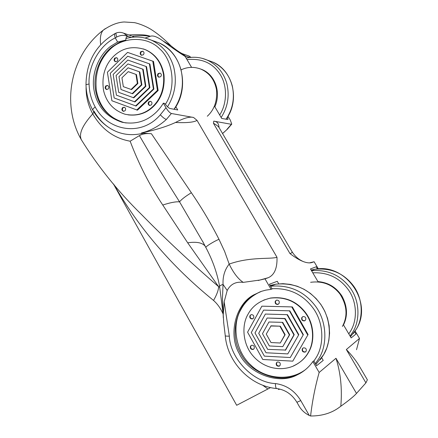 <?xml version="1.0" encoding="UTF-8"?>
<svg xmlns="http://www.w3.org/2000/svg" width="438" height="438" viewBox="0 0 438 438"><rect width="100%" height="100%" fill="white"/><g stroke="black" fill="none" stroke-linecap="round" stroke-linejoin="round"><path stroke-width="0.66" d="M279.8 389.097L278.634 389.552L278.19 388.763M354.643 331.774L355.979 334.03L351.166 337.901L343.348 324.646M175.846 106.719L177.74 109.982L170.01 108.493C168.542 108 166.79 106.319 164.754 103.45L163.347 103.16C160.149 108.487 156.131 112.867 151.302 116.3C142.843 122.383 133.103 124.365 122.093 122.24C106.177 116.979 96.798 106.16 93.94 89.774C91.011 73.234 99.355 54.274 110.984 46.072L117.63 42.026L115.265 37.92C114.488 35.719 114.417 34.257 115.068 33.529L115.26 33.43M131.384 37.383L127.272 36.255L126.018 37.898L125.81 40.099L118.917 42.65L112.544 46.559C100.948 54.723 92.632 73.617 95.55 90.097C98.397 106.423 107.748 117.209 123.615 122.454L126.199 122.974M214.434 106.1L221.727 118.463L227.897 119.486M93.94 112.095L92.746 113.885C82.421 125.323 78.626 133.946 81.353 139.749C97.959 166.593 118.046 191.548 141.611 214.62C165.033 238.579 190.7 262.592 218.6 286.66L187.694 242.805L162.766 205.039C149.572 185.192 138.698 163.911 130.141 141.2C114.061 138.304 101.594 129.199 92.746 113.885C88.147 105.553 85.93 96.519 86.089 86.79M125.81 40.099L117.63 42.026M278.738 283.829L277.27 281.305L269.403 284.24L272.129 288.943L271.078 289.359L264.995 278.847L267.979 277.812L260.073 280.008L264.995 278.847M260.303 291.746L254.911 294.413C236.772 303.687 229.151 334.057 240.402 352.886C249.091 372.267 278.76 384.427 297.687 374.38L300.134 373.149M355.125 331.068L359.488 338.443L346.343 349.535C351.851 355.191 356.357 361.022 359.866 367.028L367.373 379.801L365.916 382.867L356.499 393.417C353.871 396.357 348.637 400.633 340.808 406.245C342.275 388.862 340.665 372.869 335.979 358.279L319.16 372.464L312.852 361.564C309.206 366.765 304.651 370.871 299.181 373.888L296.729 375.125C277.73 385.21 247.963 372.99 239.247 353.532C227.963 334.632 235.6 304.147 253.805 294.845L261.606 291.286L265.789 290.142L271.078 289.359M321.695 357.775L323.217 360.386L316.575 365.73L313.761 360.863L312.852 361.564M193.58 117.488L171.384 113.491L166.385 119.448C158.874 126.232 150.562 130.738 141.458 132.966C155.156 130.113 166.506 126.62 175.496 122.481C183.851 118.057 189.884 116.393 193.58 117.488L197.045 120.373L276.997 257.276C277.358 268.105 274.473 274.905 268.335 277.681L267.979 277.812M222.553 133.524L227.388 129.177L231.68 124.228M227.037 129.276L231.363 124.293L213.788 121.129C216.449 121.43 218.075 122.799 218.666 125.224L219.164 127.759M231.363 124.293L231.751 124.129L230.328 120.121L227.995 116.311M116.207 32.998L116.108 33.042C115.807 33.523 116.026 34.854 116.754 37.022L115.265 37.92C99.771 45.021 87.967 66.067 89.078 83.997C89.303 92.33 91.345 99.995 95.21 106.987C107.732 130.82 141.266 137.275 160.335 114.778L165.986 107.715L163.347 103.16M309.463 262.882L312.048 262.477C309.661 263.265 306.573 262.899 302.784 261.371C299.094 259.887 294.829 257.292 289.989 253.591C291.817 253.016 292.447 252.283 291.872 251.407L219.038 127.551C218.409 126.429 216.536 124.989 213.416 123.22L213.788 121.129M141.458 132.966L151.422 133.743L191.362 192.736C201.551 207.568 210.76 223.095 218.989 239.312L224.65 251.483L229.173 264.081C250.388 256.52 270.465 259.395 276.997 257.276M175.496 122.481C186.687 123.007 193.87 122.306 197.045 120.373M189.566 57.531L184.765 55.867L185.143 56.442C178.419 52.177 171.012 47.003 162.925 40.915L170.979 45.837M185.143 56.442L191.581 67.359M227.536 117.072L227.979 119.36M312.048 262.477L314.117 261.754L318.349 268.899M317.495 268.965L316.209 266.78L310.476 268.921L318.103 281.853M165.986 107.715C167.924 110.907 169.725 112.829 171.384 113.491M128.821 34.98C139.273 34.312 146.429 34.75 150.278 36.288L145.077 38.035M309.967 262.74L314.117 261.754M359.488 338.443L356.527 349.721M260.073 280.008L243.227 282.373C235.885 281.431 230.541 284.136 227.196 290.493L224.174 301.787L229.331 336.132C230.109 358.443 253.312 382.746 275.425 383.568C286.228 385.018 294.67 390.691 300.758 400.584L296.904 402.27L298.716 405.451C301.054 409.771 304.563 413.1 309.239 415.438L310.591 415.996C312.289 401.257 315.141 386.743 319.16 372.464M340.808 406.245L340.222 406.661C332.196 412.93 322.319 416.04 310.591 415.996M132.271 36.184L133.398 36.113C140.762 35.473 146.391 35.533 150.278 36.288C153.092 35.264 157.313 36.808 162.925 40.915L170.732 45.579C163.856 38.719 157.231 33.288 150.858 29.291C143.938 25.103 135.846 22.743 134.11 22.612L124.146 21.982C117.614 22.322 110.65 25.054 103.248 30.178C100.702 33.003 99.842 37.816 100.663 44.621M130.141 141.2L139.393 135.616C142.646 133.825 146.653 133.196 151.422 133.743M143.73 133.097C131.071 136.311 119.514 134.499 109.051 127.661L109.046 127.655C103.001 123.636 97.964 118.101 93.935 111.044M187.694 242.805C196.547 241.519 202.389 242.663 205.208 246.238M222.964 313.685C220.714 308.489 217.582 304.071 213.552 300.446C216.843 294.654 218.529 290.06 218.6 286.66L219.75 287.421M162.766 205.039C170.174 202.608 175.769 201.54 179.547 201.836L158.874 168.904L139.393 135.616M203.407 242.805L179.547 201.836C181.507 199.372 185.449 196.339 191.362 192.736M223.725 322.806L223.232 314.84L224.174 301.787M223.298 317.78L222.449 298.377L223.051 284.415C222.657 276.559 224.699 269.781 229.173 264.081C233.41 272.858 238.097 278.957 243.227 282.373M219.619 286.572L219.597 286.463C219.695 285.833 220.845 285.154 223.051 284.415L227.196 290.493M223.232 314.84L219.597 286.463C217.237 273.268 212.671 260.309 205.909 247.596L205.909 247.596C204.562 247.196 213.755 241.398 218.989 239.312M89.078 83.997L85.996 84.654M160.335 114.778C162.728 117.384 164.748 118.944 166.385 119.448M116.754 37.022C120.565 35.117 124.074 34.859 127.272 36.255M122.399 32.74L123.62 33.157C120.954 32.122 118.452 32.084 116.108 33.042L115.068 33.529C96.026 44.627 86.341 61.659 85.996 84.616C86.237 93.836 88.514 102.372 92.829 110.212L92.829 110.212C96.979 117.488 102.388 123.302 109.051 127.661M131.466 35.905L123.62 33.157L127.672 36.162M132.265 36.173L133.398 36.113L132.424 36.239L133.94 37.115M181.923 53.545L185.466 56.113M188.367 55.812L190.886 57.389M213.552 300.446C172.068 266.819 138.846 228.16 113.891 184.48M270.575 387.57L267.881 388.999L262.619 385.172M267.881 388.999L236.668 405.281L113.398 183.905M108.186 89.018L106.439 89.483C104.978 88.64 104.759 87.447 105.788 85.903L107.545 85.437C108.996 86.281 109.215 87.474 108.186 89.018M106.845 89.549C105.487 88.668 105.306 87.49 106.308 86.012L107.666 85.481M124.989 110.814L123.286 111.285C121.742 110.453 121.501 109.243 122.552 107.655L124.277 107.19C125.805 108.027 126.045 109.237 124.989 110.814M123.697 111.34C122.235 110.475 122.021 109.276 123.062 107.743L124.37 107.217M151.307 104.956L149.506 105.421C147.973 104.562 147.743 103.341 148.816 101.764L150.634 101.304C152.15 102.169 152.375 103.39 151.307 104.956M149.916 105.492C148.444 104.605 148.241 103.395 149.298 101.862L150.705 101.326M160.675 76.71L158.731 77.159C157.297 76.267 157.105 75.057 158.162 73.535L160.127 73.086C161.545 73.989 161.731 75.194 160.675 76.71M159.114 77.252C157.757 76.332 157.598 75.133 158.633 73.666L160.209 73.124M143.335 54.783L141.359 55.226C139.996 54.328 139.832 53.14 140.855 51.651L142.848 51.213C144.201 52.111 144.359 53.305 143.335 54.783M141.737 55.33C140.478 54.4 140.346 53.222 141.348 51.804L142.963 51.262M117.165 61.227L115.298 61.681C113.913 60.811 113.732 59.628 114.745 58.123L116.634 57.674C118.003 58.544 118.183 59.732 117.165 61.227M115.687 61.769C114.417 60.86 114.274 59.694 115.26 58.27L116.76 57.728M113.442 56.453C122.229 47.917 132.758 45.618 145.016 49.56C155.057 54.06 161.217 62.349 163.489 74.438C164.622 87.874 161.009 98.621 152.654 106.68C145.088 113.831 135.944 116.366 125.224 114.28C113.732 110.6 106.511 102.684 103.565 90.529C101.501 76.677 104.791 65.322 113.442 56.453M143.292 48.908L145.504 49.718C155.534 54.213 161.682 62.497 163.954 74.564C165.088 87.989 161.48 98.72 153.13 106.773C146.325 113.272 137.975 115.971 128.077 114.86M158.145 90.513L137.45 110.179L111.887 100.762L107.398 72.221L127.584 52.385L153.514 61.435L158.145 90.513L157.434 90.348L136.711 110.053M127.584 52.385L153.514 61.435M152.796 61.216L157.434 90.348M153.897 89.067L136.076 106.045L114.154 97.97L110.272 73.321L127.71 56.223L149.911 64.008L153.897 89.067L153.415 88.952L135.577 105.958M127.71 56.223L149.911 64.008M149.429 63.866L153.415 88.952M149.889 87.671L134.942 101.95L116.431 95.166L113.163 74.427L127.836 60.066L146.544 66.653L149.889 87.671L149.402 87.562L134.45 101.851M127.836 60.066L146.544 66.653M146.057 66.51L149.402 87.562M143.182 69.292L145.881 86.281L133.814 97.844L118.72 92.352L116.07 75.544L127.967 63.926L143.182 69.292L142.689 69.16L145.394 86.166L145.881 86.281M145.394 86.166L133.311 97.74M127.967 63.926L142.689 69.16M128.093 67.791L139.821 71.936L141.874 84.895L132.681 93.727L132.177 93.623L121.019 89.516L118.994 76.661L128.093 67.791L139.821 71.936M139.328 71.805L141.386 84.775L141.874 84.895M141.386 84.775L132.177 93.623M128.728 71.805L136.459 74.575L137.877 83.505L131.542 89.604L123.335 86.669L121.934 77.789L128.219 71.668L128.728 71.805M128.219 71.668L136.459 74.575M135.961 74.449L137.379 83.384L137.877 83.505M137.379 83.384L131.039 89.489M181.14 69.823C187.595 66.817 194.171 66.587 200.872 69.127C209.369 72.889 214.576 79.749 216.487 89.708C217.445 100.778 214.39 109.62 207.322 116.24M199.558 68.635L201.589 69.363C214.516 74.186 221.557 91.454 214.872 106.845M254.171 348.566L253.082 349.475C250.843 349.513 249.978 348.413 250.476 346.179L251.593 345.259C253.816 345.237 254.675 346.343 254.171 348.566M253.613 349.201L253.449 349.261C251.215 349.3 250.35 348.205 250.848 345.971L251.428 345.319M280.134 365.33L279.165 366.19C276.8 366.343 275.869 365.248 276.362 362.894L277.358 362.023C279.707 361.887 280.638 362.993 280.134 365.33M279.701 365.861L279.504 365.954C277.144 366.108 276.208 365.013 276.707 362.664L277.161 362.111M306.157 351.216L305.144 352.097C302.74 352.251 301.787 351.145 302.302 348.774L303.342 347.876C305.735 347.75 306.671 348.862 306.157 351.216M305.719 351.752L305.456 351.878C303.052 352.032 302.105 350.926 302.614 348.56L303.08 348.002M305.653 319.932L304.432 320.906C302.138 320.906 301.262 319.784 301.798 317.539L303.052 316.554C305.324 316.581 306.195 317.703 305.653 319.932M305.04 320.611L304.738 320.725C302.45 320.725 301.574 319.603 302.11 317.364L302.751 316.663M279.105 303.452L277.752 304.465C275.601 304.355 274.796 303.238 275.332 301.109L276.717 300.09C278.847 300.222 279.641 301.339 279.105 303.452M278.338 304.24L278.092 304.306C275.945 304.196 275.141 303.08 275.672 300.955L276.466 300.156M253.646 317.961L252.376 318.941C250.24 318.859 249.436 317.753 249.95 315.623L251.248 314.637C253.367 314.73 254.166 315.842 253.646 317.961M252.929 318.711L252.748 318.765C250.613 318.689 249.808 317.583 250.322 315.453L251.062 314.687M247.957 314.358C252.337 306.107 259.712 300.72 270.087 298.196C284.678 296.438 296.406 301.317 305.27 312.841C314.177 324.569 314.594 342.198 308.248 352.541C304.99 358.459 299.915 363.014 293.022 366.212C278.393 372.092 262.455 366.82 253.312 356.214C242.876 344.865 241.239 325.56 247.957 314.358M263.775 300.074L270.438 298.048C285.012 296.291 296.723 301.163 305.582 312.672C314.473 324.383 314.889 341.99 308.555 352.316C305.297 358.229 300.227 362.779 293.345 365.971M308.089 334.55L292.77 361.153L262.756 359.488L247.574 332.196L261.853 306.178L292.37 306.918L308.089 334.55L292.77 361.153M261.853 306.178L292.37 306.918M291.883 307.164L307.629 334.846M303.364 334.659L290.274 357.528L264.393 356.132L251.27 332.568L263.61 310.109L289.841 310.832L303.364 334.659L290.274 357.528M263.61 310.109L289.841 310.832M289.507 311.002L303.052 334.856M298.804 334.67L287.777 353.904L266.036 352.76L254.982 332.94L265.379 314.057L287.465 314.67L298.804 334.67L287.777 353.904M265.379 314.057L287.465 314.67M287.136 314.84L298.486 334.867M285.094 318.508L294.243 334.681L285.614 350.055L267.684 349.371L258.716 333.318L267.153 318.021L285.094 318.508L284.76 318.683L293.92 334.878L294.243 334.681M293.92 334.878L285.28 350.269M267.153 318.021L284.76 318.683M268.937 322.001L282.718 322.352L289.688 334.692L282.778 346.639L269.343 345.971L262.477 333.69L268.937 322.001L282.718 322.352M282.379 322.532L289.359 334.889L289.688 334.692M289.359 334.889L282.778 346.639M271.078 325.817L280.342 326.195L285.138 334.703L280.276 342.998L271.007 342.554L266.255 334.074L271.078 325.817M270.728 325.998L280.342 326.195M280.002 326.381L284.804 334.9L285.138 334.703M284.804 334.9L280.276 342.998M310.624 282.296C322.795 280.731 332.562 284.623 339.926 293.986C347.088 305.302 347.914 316.121 342.406 326.447M317.955 281.59C328.084 282.4 336.066 287.191 341.908 295.973C347.4 306.162 347.931 315.809 343.507 324.914M105.262 28.645L103.248 30.178C70.381 55.226 61.013 104.523 81.353 139.749M128.104 36.25L126.785 36.611M289.989 253.591L213.416 123.22M365.916 382.867L346.343 349.535M335.979 358.279L356.499 393.417M300.758 400.584L309.239 415.438M229.331 336.132C226.95 336.225 225.597 336.105 225.263 335.76L225.258 335.711M275.425 383.568C275.425 386.677 275.863 388.342 276.728 388.561C250.207 386.207 227.481 362.264 225.263 335.76L223.648 322.248M95.21 106.987C93.398 108.339 92.604 109.418 92.829 110.212M165.394 104.337C176.892 86.724 172.539 59.634 159.552 48.749C146.418 35.199 121.173 37.011 109.1 50.381C98.917 60.751 94.685 74.192 96.393 90.704C99.295 105.481 107.107 115.681 119.837 121.304M202.142 58.32L207.092 60.039C216.952 64.654 223.522 72.467 226.802 83.461C229.709 95.796 227.826 107.135 221.141 117.472M225.948 119.278C232.846 109.188 234.921 97.942 232.189 85.536C229.014 74.471 222.499 66.631 212.638 62.015L208.302 60.471M219.684 114.997C227.36 103.291 227.289 85.388 220.254 74.624C212.956 63.11 201.88 58.112 187.021 59.628M145.712 38.188L151.307 40.132C162.493 45.404 169.971 54.411 173.738 67.156C177.105 81.463 175.025 94.668 167.502 106.779M174.012 109.265C181.83 97.499 184.179 84.403 181.047 69.987C177.417 57.137 170.004 48.076 158.802 42.809L153.886 41.057M315.864 364.498L323.704 354.594C331.829 341.416 331.528 319.039 320.348 303.873C309.184 289.02 294.341 282.455 275.825 284.18L270.115 285.466M270.558 286.233C289.365 284.574 304.426 291.33 315.754 306.496C327.093 321.985 327.372 344.761 319.116 358.175L315.387 363.677M260.698 291.599C251.593 295.77 245.012 301.744 240.944 309.513C231.653 324.744 235.573 351.621 250.848 365.073C263.66 378.103 288.708 382.248 305.406 369.667M313.893 361.093L316.367 357.266C324.027 344.75 323.994 323.671 313.696 308.96C303.353 294.582 289.458 287.843 272.003 288.73M350.488 336.745L356.308 329.152C363.343 317.824 363.102 298.743 353.444 285.866C343.803 273.252 330.931 267.728 314.834 269.288L311.15 270.065M348.796 333.882L350.685 330.942C357.266 320.266 357.304 302.472 348.538 290.027C339.729 277.862 327.81 272.129 312.781 272.825M311.533 270.711C327.723 269.403 340.638 275.163 350.274 288.001C359.905 301.114 360.058 320.32 352.973 331.752L350.082 336.055M123.615 122.454L122.093 122.24M297.687 374.38L296.729 375.125M202.717 241.502L203.38 242.745M205.909 247.596L202.679 241.426M296.904 402.27C291.993 394.293 285.264 389.721 276.728 388.561M227.317 129.248L223.249 132.955M191.023 57.378L189.112 56.075L182.575 53.786C180.171 52.768 176.273 50.091 170.88 45.755L170.88 45.755M258.234 280.506L268.335 277.681M291.922 251.489C294.117 255.086 296.893 257.922 300.249 260.008L302.784 261.371M106.439 89.483L106.724 89.538M123.286 111.285L123.604 111.34M149.506 105.421L149.84 105.487M158.731 77.159L159.027 77.241M145.016 49.56L145.504 49.718M200.872 69.127L201.589 69.363M186.15 58.15C193.339 56.518 200.319 57.148 207.092 60.039L212.638 62.015C233.158 70.2 240.259 100.696 226.046 119.295M125.837 38.593C134.515 36.091 143.007 36.606 151.307 40.132L158.802 42.809C182.181 52.155 190.295 87.622 174.171 109.297M253.082 349.475L253.449 349.261M279.165 366.19L279.504 365.954M305.144 352.097L305.456 351.878M304.432 320.906L304.738 320.725M277.752 304.465L278.092 304.306M252.376 318.941L252.748 318.765M270.087 298.196L270.438 298.048M323.726 354.577L320.178 359.817M353.296 333.592L356.318 329.141M311.456 270.58L314.834 269.288C345.511 262.795 373.461 302.253 356.346 329.097M323.77 354.501L326.852 347.849L328.807 340.693L329.579 333.241L329.141 325.691L327.514 318.245L324.739 311.117L320.89 304.492L316.083 298.552L310.454 293.455L304.147 289.326L297.347 286.277L290.235 284.382L282.997 283.676L275.825 284.18L270.536 286.195"/></g></svg>
